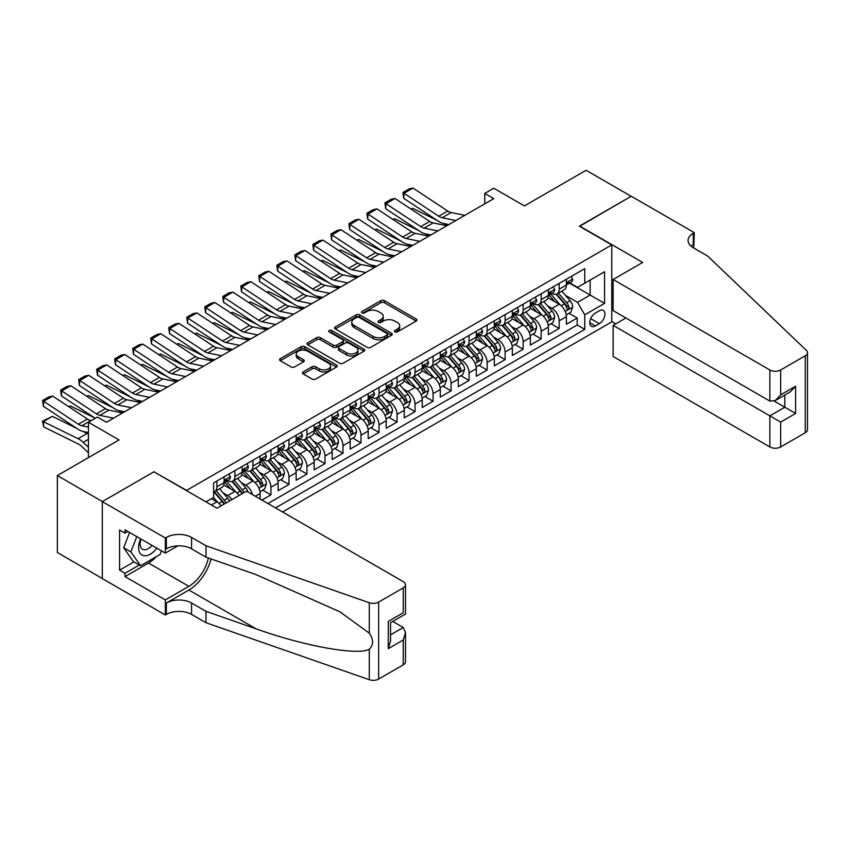 <?xml version="1.0" encoding="UTF-8"?>
<svg xmlns="http://www.w3.org/2000/svg" width="850" height="850" viewBox="0 0 850 850"><rect width="100%" height="100%" fill="white"/><g stroke="black" fill="none" stroke-linecap="round" stroke-linejoin="round"><path stroke-width="1.27" d="M394.921 331.893A1.753 1.009 0 0 0 397.396 331.893L416.192 321.056A2.497 1.445 0 0 0 416.914 320.025A2.497 1.445 0 0 0 416.192 319.005L384.359 300.634A2.497 1.445 0 0 0 380.821 300.634L362.036 311.483A1.753 1.009 0 0 0 361.516 312.194A1.753 1.009 0 0 0 362.036 312.906A1.753 1.009 0 0 0 364.512 312.906L366.934 311.504A8.001 4.622 0 0 1 378.261 311.504L380.906 313.034A8.001 4.622 0 0 1 383.254 316.306A8.001 4.622 0 0 1 380.906 319.568L378.473 320.971A1.753 1.009 0 0 0 377.963 321.693A1.753 1.009 0 0 0 378.473 322.405A1.753 1.009 0 0 0 380.949 322.405L383.382 321.002A8.001 4.622 0 0 1 394.697 321.002L397.354 322.533A8.001 4.622 0 0 1 399.702 325.794A8.001 4.622 0 0 1 397.354 329.067L394.921 330.469A1.753 1.009 0 0 0 394.411 331.181A1.753 1.009 0 0 0 394.921 331.893L394.921 330.469M303.195 371.896A2.497 1.445 0 0 0 302.462 372.916A2.497 1.445 0 0 0 303.195 373.936L312.12 379.089A2.497 1.445 0 0 0 315.658 379.089L336.526 367.041A2.497 1.445 0 0 0 337.259 366.021A2.497 1.445 0 0 0 336.526 365.001L304.693 346.63A2.497 1.445 0 0 0 301.155 346.63L280.288 358.668A2.497 1.445 0 0 0 279.554 359.688A2.497 1.445 0 0 0 280.288 360.719L291.082 366.945A2.497 1.445 0 0 0 294.61 366.945L303.546 361.781A2.497 1.445 0 0 0 304.279 360.761A2.497 1.445 0 0 0 303.546 359.741L298.191 356.66A6.694 3.868 0 0 1 296.236 353.929A6.694 3.868 0 0 1 300.369 350.359A6.694 3.868 0 0 1 307.658 351.199L328.61 363.29A6.694 3.868 0 0 1 330.565 366.021A6.694 3.868 0 0 1 326.442 369.591A6.694 3.868 0 0 1 319.154 368.751L315.658 366.733A2.497 1.445 0 0 0 312.12 366.733L303.195 371.896L303.195 373.936M154.19 471.973L186.617 490.376L611.777 244.917L579.349 226.196L631.146 196.286L586.107 170.287L524.408 205.913L493.776 188.232L484.766 193.428L493.776 198.634L106.452 422.248L97.442 417.053L88.432 422.248L88.432 457.619M154.19 471.654L102.393 501.564L57.354 475.554L119.053 439.939L88.432 422.248M367.115 347.342A2.497 1.445 0 0 0 370.653 347.342L391.521 335.293A2.497 1.445 0 0 0 392.254 334.273A2.497 1.445 0 0 0 391.521 333.253L359.688 314.872A2.497 1.445 0 0 0 356.15 314.872L335.283 326.921A2.497 1.445 0 0 0 334.549 327.941A2.497 1.445 0 0 0 335.283 328.961L367.115 347.342M329.885 332.276A1.753 1.009 0 0 1 331.659 332.52L331.659 330.448L364.023 349.127A2.497 1.445 0 0 1 364.756 350.147A2.497 1.445 0 0 1 364.023 351.167L343.156 363.216A2.497 1.445 0 0 1 339.618 363.216L307.785 344.834L316.721 339.724L316.721 337.641L307.785 342.794A2.497 1.445 0 0 0 307.052 343.814A2.497 1.445 0 0 0 307.785 344.834L307.785 342.794M316.721 339.724A2.497 1.445 0 0 1 320.259 339.724L320.259 337.641A2.497 1.445 0 0 0 316.721 337.641M320.259 337.641L333.168 345.089A2.497 1.445 0 0 0 336.696 345.089L342.624 341.668A2.497 1.445 0 0 0 343.358 340.648A2.497 1.445 0 0 0 342.624 339.628L329.184 331.872A1.753 1.009 0 0 1 328.674 331.16A1.753 1.009 0 0 1 329.757 330.225A1.753 1.009 0 0 1 331.659 330.448M102.308 578.478L57.354 552.532L57.354 475.554M261.917 500.055L270.927 494.849L262.735 490.121M259.197 472.164L263.723 474.778A10.189 5.886 60 0 1 270.927 487.263L278.131 483.098L278.131 490.694L288.947 484.447L280.744 479.719M277.217 461.763L281.733 464.376A10.189 5.886 60 0 1 288.947 476.861L296.151 472.696L296.151 480.293L306.956 474.056L298.764 469.317M295.226 451.361L299.752 453.974A10.189 5.886 60 0 1 306.956 466.459L314.16 462.294L314.16 469.891L324.976 463.654L316.774 458.915M313.246 440.969L317.762 443.572A10.189 5.886 60 0 1 324.976 456.057L332.18 451.892L332.18 459.489L342.986 453.252L334.794 448.513M331.256 430.567L335.782 433.171A10.189 5.886 60 0 1 342.986 445.655L350.189 441.501L350.189 449.087L361.006 442.85L352.803 438.111M349.276 420.166L353.802 422.769A10.189 5.886 60 0 1 361.006 435.253L368.209 431.099L368.209 438.685L379.015 432.448L370.823 427.709M367.285 409.764L371.811 412.377A10.189 5.886 60 0 1 379.015 424.851L386.229 420.697L386.229 428.283L397.035 422.046L388.832 417.318M385.305 399.362L389.831 401.976A10.189 5.886 60 0 1 397.035 414.449L404.239 410.295L404.239 417.881L415.044 411.644L406.853 406.916M403.325 388.96L407.841 391.574A10.189 5.886 60 0 1 415.044 404.047L422.259 399.893L422.259 407.479L433.064 401.243L424.873 396.514M421.334 378.558L425.861 381.172A10.189 5.886 60 0 1 433.064 393.646L440.268 389.491L440.268 397.088L451.084 390.841L442.882 386.112M439.354 368.156L443.87 370.77A10.189 5.886 60 0 1 451.084 383.254L458.288 379.089L458.288 386.686L469.094 380.439L460.902 375.711M457.364 357.754L461.89 360.368A10.189 5.886 60 0 1 469.094 372.853L476.297 368.688L476.297 376.284L487.114 370.037L478.911 365.309M475.384 347.353L479.899 349.966A10.189 5.886 60 0 1 487.114 362.451L494.317 358.286L494.317 365.882L505.123 359.635L496.931 354.907M493.393 336.951L497.919 339.564A10.189 5.886 60 0 1 505.123 352.049L512.327 347.884L512.327 355.481L523.143 349.244L514.941 344.505M511.413 326.549L515.939 329.163A10.189 5.886 60 0 1 523.143 341.647L530.347 337.482L530.347 345.079L541.153 338.842L532.961 334.103M529.423 316.147L533.949 318.761A10.189 5.886 60 0 1 541.153 331.245L548.367 327.08L548.367 334.677L559.173 328.44L559.173 320.843A10.189 5.886 -120 0 0 551.969 308.359L547.442 305.756M550.97 323.701L559.173 328.44M221.096 505.835A10.189 5.886 -120 0 0 216.877 501.819L211.48 498.706M239.116 495.433A10.189 5.886 -120 0 0 234.898 491.417L223.752 484.989M231.912 499.598A10.189 5.886 60 0 0 227.694 495.582L223.167 492.968M260.121 499.014L260.121 493.499A10.189 5.886 -120 0 0 252.907 481.015L241.772 474.587M252.492 494.604A10.189 5.886 60 0 0 245.703 485.18L241.188 482.566M278.131 483.098A10.189 5.886 -120 0 0 270.927 470.624L259.781 464.185M296.151 472.696A10.189 5.886 -120 0 0 288.947 460.222L277.801 453.783M314.16 462.294A10.189 5.886 -120 0 0 306.956 449.82L295.821 443.381M332.18 451.892A10.189 5.886 -120 0 0 324.976 439.418L313.831 432.979M350.189 441.501A10.189 5.886 -120 0 0 342.986 429.016L331.851 422.578M368.209 431.099A10.189 5.886 -120 0 0 361.006 418.614L349.86 412.176M386.229 420.697A10.189 5.886 -120 0 0 379.015 408.212L367.88 401.784M404.239 410.295A10.189 5.886 -120 0 0 397.035 397.811L385.889 391.382M422.259 399.893A10.189 5.886 -120 0 0 415.044 387.409L403.909 380.981M440.268 389.491A10.189 5.886 -120 0 0 433.064 377.007L421.919 370.579M458.288 379.089A10.189 5.886 -120 0 0 451.084 366.605L439.939 360.177M476.297 368.688A10.189 5.886 -120 0 0 469.094 356.203L457.959 349.775M494.317 358.286A10.189 5.886 -120 0 0 487.114 345.801L475.968 339.373M512.327 347.884A10.189 5.886 -120 0 0 505.123 335.41L493.988 328.971M530.347 337.482A10.189 5.886 -120 0 0 523.143 325.008L511.998 318.569M548.367 327.08A10.189 5.886 -120 0 0 541.153 314.606L530.017 308.168M599.346 310.749L595.383 313.044A7.894 4.558 120 0 0 590.219 320.004A7.894 4.558 120 0 0 591.43 326.336A7.894 4.558 120 0 0 595.383 325.943L599.346 323.648A7.894 4.558 120 0 0 604.509 316.689A7.894 4.558 120 0 0 603.298 310.367A7.894 4.558 120 0 0 599.346 310.749M282.551 511.966L611.777 321.884L611.777 244.917M275.517 507.907L584.758 329.375L584.758 314.808L577.543 302.334L565.463 295.354M205.987 501.872L213.637 497.452L213.637 482.896L584.758 268.632L584.758 283.188L604.573 271.745L604.573 303.365L584.758 314.808M227.598 480.547L227.694 480.601A10.189 5.886 60 0 0 232.783 481.111L239.987 476.946A10.189 5.886 -120 0 0 242.101 472.281L242.101 466.459M245.607 470.146L245.703 470.199A10.189 5.886 60 0 0 250.803 470.709L258.007 466.544A10.189 5.886 -120 0 0 260.121 461.879L260.121 456.057M263.627 459.744L263.723 459.797A10.189 5.886 60 0 0 268.812 460.307L276.027 456.142A10.189 5.886 -120 0 0 278.131 451.478L278.131 445.655M281.637 449.342L281.733 449.395A10.189 5.886 60 0 0 286.832 449.905L294.036 445.74A10.189 5.886 -120 0 0 296.151 441.076L296.151 435.253M299.657 438.94L299.752 439.004A10.189 5.886 60 0 0 304.842 439.503L312.056 435.338A10.189 5.886 -120 0 0 314.16 430.674L314.16 424.851M317.677 428.549L317.762 428.602A10.189 5.886 60 0 0 322.862 429.101L330.066 424.947A10.189 5.886 -120 0 0 332.18 420.272L332.18 414.449M335.686 418.147L335.782 418.2A10.189 5.886 60 0 0 340.882 418.699L348.086 414.545A10.189 5.886 -120 0 0 350.189 409.881L350.189 404.047M353.706 407.745L353.802 407.798A10.189 5.886 60 0 0 358.891 408.297L366.095 404.143A10.189 5.886 -120 0 0 368.209 399.479L368.209 393.646M371.716 397.343L371.811 397.396A10.189 5.886 60 0 0 376.911 397.896L384.115 393.741A10.189 5.886 -120 0 0 386.229 389.077L386.229 383.254M389.736 386.941L389.831 386.994A10.189 5.886 60 0 0 394.921 387.494L402.124 383.339A10.189 5.886 -120 0 0 404.239 378.675L404.239 372.853M407.745 376.539L407.841 376.592A10.189 5.886 60 0 0 412.941 377.103L420.144 372.938A10.189 5.886 -120 0 0 422.259 368.273L422.259 362.451M425.765 366.138L425.861 366.191A10.189 5.886 60 0 0 430.95 366.701L438.164 362.536A10.189 5.886 -120 0 0 440.268 357.871L440.268 352.049M443.774 355.736L443.87 355.789A10.189 5.886 60 0 0 448.97 356.299L456.174 352.134A10.189 5.886 -120 0 0 458.288 347.469L458.288 341.647M461.794 345.334L461.89 345.387A10.189 5.886 60 0 0 466.99 345.897L474.194 341.732A10.189 5.886 -120 0 0 476.297 337.067L476.297 331.245M479.814 334.932L479.899 334.985A10.189 5.886 60 0 0 484.999 335.495L492.203 331.33A10.189 5.886 -120 0 0 494.317 326.666L494.317 320.843M497.824 324.53L497.919 324.583A10.189 5.886 60 0 0 503.019 325.093L510.223 320.928A10.189 5.886 -120 0 0 512.327 316.264L512.327 310.441M515.844 314.128L515.939 314.181A10.189 5.886 60 0 0 521.029 314.691L528.233 310.526A10.189 5.886 -120 0 0 530.347 305.862L530.347 300.039M533.853 303.726L533.949 303.79A10.189 5.886 60 0 0 539.049 304.289L546.253 300.135A10.189 5.886 -120 0 0 548.367 295.46L548.367 289.638M267.952 503.54L577.192 325.008L577.192 318.038L566.376 324.275L566.376 316.678A10.189 5.886 -120 0 0 559.173 304.204L548.027 297.766M551.873 293.335L551.969 293.388A10.189 5.886 -120 0 0 557.058 293.888A10.189 5.886 -120 0 0 559.173 289.223L559.173 283.401M557.058 293.888L564.273 289.733A10.189 5.886 -120 0 0 566.376 285.058L566.376 279.236M216.877 481.015L216.877 486.848A10.189 5.886 60 0 1 214.774 491.513A10.189 5.886 60 0 1 213.637 491.916M214.774 491.513L221.977 487.348A10.189 5.886 -120 0 0 224.092 482.683L224.092 476.861M234.898 470.613L234.898 476.446A10.189 5.886 60 0 1 232.783 481.111M252.907 460.222L252.907 466.044A10.189 5.886 60 0 1 250.803 470.709M270.927 449.82L270.927 455.642A10.189 5.886 60 0 1 268.812 460.307M288.947 439.418L288.947 445.241A10.189 5.886 60 0 1 286.832 449.905M306.956 429.016L306.956 434.839A10.189 5.886 60 0 1 304.842 439.503M324.976 418.614L324.976 424.437A10.189 5.886 60 0 1 322.862 429.101M342.986 408.212L342.986 414.035A10.189 5.886 60 0 1 340.882 418.699M361.006 397.811L361.006 403.633A10.189 5.886 60 0 1 358.891 408.297M379.015 387.409L379.015 393.231A10.189 5.886 60 0 1 376.911 397.896M397.035 377.007L397.035 382.829A10.189 5.886 60 0 1 394.921 387.494M415.044 366.605L415.044 372.428A10.189 5.886 60 0 1 412.941 377.103M433.064 356.203L433.064 362.036A10.189 5.886 60 0 1 430.95 366.701M451.084 345.801L451.084 351.634A10.189 5.886 60 0 1 448.97 356.299M469.094 335.399L469.094 341.233A10.189 5.886 60 0 1 466.99 345.897M487.114 325.008L487.114 330.831A10.189 5.886 60 0 1 484.999 335.495M505.123 314.606L505.123 320.429A10.189 5.886 60 0 1 503.019 325.093M523.143 304.204L523.143 310.027A10.189 5.886 60 0 1 521.029 314.691M541.153 293.803L541.153 299.625A10.189 5.886 60 0 1 539.049 304.289M541.153 331.245L541.153 338.842M523.143 341.647L523.143 349.244M505.123 352.049L505.123 359.635M487.114 362.451L487.114 370.037M469.094 372.853L469.094 380.439M451.084 383.254L451.084 390.841M433.064 393.646L433.064 401.243M415.044 404.047L415.044 411.644M397.035 414.449L397.035 422.046M379.015 424.851L379.015 432.448M361.006 435.253L361.006 442.85M342.986 445.655L342.986 453.252M324.976 456.057L324.976 463.654M306.956 466.459L306.956 474.056M288.947 476.861L288.947 484.447M270.927 487.263L270.927 494.849M577.543 302.334L590.155 295.046L590.155 280.075L604.573 271.745M569.521 283.135L604.573 303.365M569.883 282.933L577.543 287.353L584.758 283.188M484.766 193.428L484.766 203.83M568.99 313.299L577.192 318.038M577.192 325.008L584.758 329.375M395.622 332.148L397.354 331.149A8.001 4.622 0 0 0 399.702 327.877L399.702 325.794M383.254 316.306L383.254 318.389A8.001 4.622 0 0 1 380.906 321.651L379.174 322.649M416.149 321.066L384.359 302.717A2.497 1.445 0 0 0 380.821 302.717L362.727 313.151M391.489 335.314L359.688 316.954A2.497 1.445 0 0 0 356.15 316.954L335.314 328.982M387.101 334.985A1.753 1.009 0 0 0 387.611 334.273A1.753 1.009 0 0 0 387.101 333.561L359.157 317.422A1.753 1.009 0 0 0 356.681 317.422L354.121 318.909A8.001 4.622 0 0 0 351.772 322.171A8.001 4.622 0 0 0 354.121 325.444L373.214 336.462A8.001 4.622 0 0 0 384.529 336.462L387.101 334.985L387.101 337.067A1.753 1.009 0 0 0 387.611 336.356L387.611 334.273M351.772 322.171L351.772 324.254A8.001 4.622 0 0 0 354.121 327.516L354.121 325.444M387.101 337.067L384.529 338.544A8.001 4.622 0 0 1 373.214 338.544L354.121 327.516M320.259 339.724L333.168 347.172A2.497 1.445 0 0 0 336.696 347.172L342.624 343.751A2.497 1.445 0 0 0 343.358 342.731L343.358 340.648M331.659 332.52L363.991 351.188M346.556 352.824A6.694 3.868 0 0 0 353.844 353.664A6.694 3.868 0 0 0 357.978 350.094A6.694 3.868 0 0 0 356.022 347.363L348.638 343.103A2.497 1.445 0 0 0 345.1 343.103L339.171 346.524A2.497 1.445 0 0 0 338.449 347.544A2.497 1.445 0 0 0 339.171 348.564L346.556 352.824L346.556 354.907A6.694 3.868 0 0 0 353.844 355.746A6.694 3.868 0 0 0 357.978 352.176L357.978 350.094M338.449 347.544L338.449 349.626A2.497 1.445 0 0 0 339.171 350.646L339.171 348.564M346.556 354.907L339.171 350.646M330.565 366.021L330.565 368.103A6.694 3.868 0 0 1 326.442 371.673A6.694 3.868 0 0 1 319.154 370.834L315.658 368.815A2.497 1.445 0 0 0 312.12 368.815L303.227 373.957M296.236 353.929L296.236 356.001A6.694 3.868 0 0 0 298.191 358.732L298.191 356.66M303.514 361.803L298.191 358.732M336.494 367.062L304.693 348.702A2.497 1.445 0 0 0 301.155 348.702L280.319 360.729M566.227 314.893L570.881 312.216L572.688 307.009A6.747 3.899 -120 0 0 570.053 300.666L561.818 291.136M410.858 208.962L412.696 208.324L437.155 220.405M443.233 223.401L447.344 225.441M560.171 304.863L550.768 293.973M554.816 301.686L549.355 295.364A16.182 9.339 -120 0 0 548.856 294.801M556.144 294.259L564.464 303.896A6.747 3.899 60 0 1 566.876 308.55C567.896 309.899 568.607 309.485 569.032 307.296A6.747 3.899 -120 0 0 566.631 302.642L558.397 293.112M556.633 294.1L565.579 304.459A3.443 1.987 60 0 1 566.451 305.798L569.032 307.296M566.876 308.55L567.364 309.347M412.696 208.324L411.209 209.196M455.844 220.532L442.138 217.717A12.739 7.353 60 0 1 438.717 216.219L404.016 193.29L403.697 198.284L438.398 221.223A19.104 11.029 -120 0 0 443.519 223.465L448.864 224.559M571.147 276.484L572.688 279.129A6.747 3.899 60 0 1 571.285 282.126L567.864 284.102A6.747 3.899 -120 0 0 569.032 282.54L568.894 281.945M464.854 215.326L451.138 212.521A12.739 7.353 60 0 1 447.727 211.023L413.026 188.084L404.016 193.29L402.932 192.461L409.243 188.827L413.026 188.084M566.599 284.41L566.631 284.41A6.747 3.899 -120 0 0 567.864 284.102M568.161 282.041L569.032 282.54C568.618 281.531 567.896 281.945 566.876 283.794A6.747 3.899 60 0 1 566.376 284.75M403.697 198.284L402.932 192.461M140.569 538.794A16.564 9.562 120 0 0 144.458 555.762A16.564 9.562 120 0 0 156.814 548.165M141.132 539.112A11.337 6.545 120 0 0 142.513 549.259A11.337 6.545 120 0 0 144.171 549.769A11.337 6.545 120 0 0 151.991 545.381M161.458 550.843L160.044 554.508L140.59 565.739L133.386 561.574L123.654 547.74L129.593 532.451M140.59 565.739L130.868 551.894L136.797 536.605M123.654 547.74L130.868 551.894M625.919 317.985L613.126 325.369L613.126 356.469L769.866 446.951L769.866 415.852L784.816 407.224L784.816 395.038M613.126 325.369L780.672 422.099L780.672 446.951L805.258 432.756L805.258 355.789A7.639 4.409 0 0 0 807.5 352.665A7.639 4.409 0 0 0 806.395 350.391L707.71 256.094L693.292 247.775A17.839 10.296 180 0 1 688.075 240.497A17.839 10.296 180 0 1 693.292 233.219L694.291 232.645L631.231 196.233L579.615 226.344M579.615 226.036L642.674 262.438L613.126 279.501L769.866 369.984A7.639 4.409 0 0 0 780.672 369.984L805.258 355.789M694.291 232.645L693.749 248.041M611.777 321.576L615.74 323.861M613.126 279.501L613.126 310.601L769.866 401.083L769.866 369.984M807.5 352.665L807.5 429.643A7.639 4.409 180 0 1 805.258 432.756M780.672 446.951A7.639 4.409 180 0 1 769.866 446.951M691.05 246.192A17.839 10.296 180 0 1 693.292 244.598L693.292 233.219M774.18 401.083L795.621 413.461L780.672 422.099M780.672 369.984L780.672 394.846L775.264 400.552L769.866 401.083M780.672 394.846L795.621 386.219L790.213 391.914L775.264 400.552M246.521 491.162L403.251 581.644A7.639 4.409 -0 0 1 405.493 584.768A7.639 4.409 -0 0 1 403.251 587.892L378.654 602.087L378.654 679.054A7.639 4.409 180 0 1 369.304 679.713L205.987 622.731L191.569 614.412A17.839 10.296 -0 0 0 166.345 614.412L165.357 614.986L102.308 578.584L102.308 501.617L153.914 471.814L216.973 508.215L246.521 491.162M205.987 622.731L205.987 611.341L256.062 628.819C303.928 646.064 357.393 655.732 369.304 649.273C373.639 644.831 373.639 639.466 369.304 633.176L339.915 611.819L256.062 574.621L205.987 557.154L191.569 548.834A17.839 10.296 -0 0 0 166.345 548.834L166.345 537.444L165.357 538.018L102.308 501.617M205.987 557.154L205.987 545.764L191.569 537.444A17.839 10.296 -0 0 0 166.345 537.444M256.062 628.819L188.87 590.028L166.345 603.022A17.839 10.296 -0 0 1 191.569 603.022L205.987 611.341M403.251 664.859L403.251 639.997L405.493 632.464L405.493 661.736A7.639 4.409 180 0 1 403.251 664.859L378.654 679.054M369.304 633.176L369.304 602.746L205.987 545.764M156.453 556.569A28.666 16.543 -60 0 1 148.516 563.029L125.003 576.608L125.003 573.272L139.326 565.006M127.882 531.462L125.003 533.131L119.595 530.007L119.595 570.159L125.003 573.272M125.003 533.131L125.003 529.805L165.357 553.095L165.357 538.018M165.357 614.986L165.357 599.909L188.87 586.33A28.666 16.543 120 0 0 208.377 557.993M125.003 576.608L165.357 599.909M392.7 621.424L403.251 627.523L405.493 632.464M188.87 590.028A33.182 19.157 120 0 0 211.055 558.928M177.937 545.838L165.357 553.095M369.304 602.746A7.639 4.409 -0 0 0 378.654 602.087M119.595 570.159L133.928 561.882M403.251 639.997L388.301 648.635L390.533 641.102L390.533 622.678L405.493 614.04L405.493 584.768M388.301 648.635L388.301 621.382C391.212 623.061 391.212 623.061 388.301 621.382L403.251 612.744C406.162 614.433 406.162 614.433 403.251 612.744L403.251 587.892M548.207 325.295L552.872 322.607L554.668 317.411A6.747 3.899 -120 0 0 552.043 311.068L543.809 301.538M392.838 219.364L394.687 218.726L419.146 230.807M425.212 233.803L429.335 235.833M542.162 315.265L532.748 304.374M536.807 312.088L531.346 305.766A16.182 9.339 -120 0 0 530.846 305.203M538.124 304.661L546.454 314.298A6.747 3.899 60 0 1 548.856 318.952C549.876 320.301 550.598 319.887 551.023 317.698A6.747 3.899 -120 0 0 548.611 313.044L540.388 303.514M538.613 304.502L547.559 314.861A3.443 1.987 60 0 1 548.431 316.2L551.023 317.698M548.856 318.952L549.355 319.749M394.687 218.726L393.189 219.597M530.198 335.697L534.852 333.009L536.648 327.813A6.747 3.899 -120 0 0 534.023 321.47L525.789 311.939M374.829 229.766L376.667 229.128L401.126 241.209M407.203 244.205L411.315 246.234M524.142 325.667L514.739 314.766M518.787 322.49L513.326 316.168A16.182 9.339 -120 0 0 512.826 315.605M520.115 315.053L528.434 324.7A6.747 3.899 60 0 1 530.846 329.343C531.856 330.703 532.578 330.289 533.003 328.1A6.747 3.899 -120 0 0 530.602 323.446L522.367 313.916M520.604 314.904L529.55 325.252A3.443 1.987 60 0 1 530.411 326.602L533.003 328.1M530.846 329.343L531.335 330.151M376.667 229.128L375.169 229.989M512.178 346.099L516.832 343.411L518.638 338.215A6.747 3.899 -120 0 0 516.003 331.872L507.779 322.341M356.809 240.167L358.658 239.53L383.116 251.611M389.183 254.607L393.306 256.636M506.122 336.069L496.719 325.168M500.777 332.892L495.316 326.57A16.182 9.339 -120 0 0 494.817 326.007M502.095 325.454L510.425 335.102A6.747 3.899 60 0 1 512.826 339.745C513.846 341.105 514.569 340.691 514.994 338.502A6.747 3.899 -120 0 0 512.582 333.848L504.358 324.317M502.584 325.306L511.53 335.654A3.443 1.987 60 0 1 512.401 337.004L514.994 338.502M512.826 339.745L513.326 340.553M358.658 239.53L357.159 240.391M494.169 356.501L498.822 353.812L500.618 348.617A6.747 3.899 -120 0 0 497.994 342.274L489.759 332.743M338.799 250.569L340.638 249.932L365.096 262.012M371.174 265.009L375.286 267.038M488.112 346.46L478.709 335.569M482.757 343.294L477.296 336.972A16.182 9.339 -120 0 0 476.797 336.409M484.086 335.856L492.405 345.504A6.747 3.899 60 0 1 494.817 350.147C495.826 351.507 496.549 351.092 496.974 348.904A6.747 3.899 -120 0 0 494.572 344.25L486.338 334.719M484.574 335.697L493.521 346.056A3.443 1.987 60 0 1 494.381 347.406L496.974 348.904M494.817 350.147L495.306 350.954M340.638 249.932L339.139 250.792M437.824 230.934L424.118 228.119A12.739 7.353 60 0 1 420.707 226.621L386.006 203.692L385.677 208.686L420.378 231.625A19.104 11.029 -120 0 0 425.499 233.867L430.844 234.961M553.138 286.886L554.668 289.531A6.747 3.899 60 0 1 553.265 292.527L549.844 294.504A6.747 3.899 -120 0 0 551.023 292.942L550.885 292.347M446.834 225.728L433.128 222.923A12.739 7.353 60 0 1 429.717 221.425L395.006 198.486L386.006 203.692L384.922 202.863L391.223 199.229L395.006 198.486M548.59 294.812L548.611 294.812A6.747 3.899 -120 0 0 549.844 294.504M550.152 292.442L551.023 292.942C550.598 291.922 549.876 292.347 548.856 294.196A6.747 3.899 60 0 1 548.367 295.152M385.677 208.686L384.922 202.863M419.815 241.336L406.098 238.521A12.739 7.353 60 0 1 402.688 237.023L367.986 214.094L367.668 219.087L402.369 242.027A19.104 11.029 -120 0 0 407.49 244.269L412.834 245.363M535.117 297.288L536.648 299.933A6.747 3.899 60 0 1 535.256 302.919L531.834 304.895A6.747 3.899 -120 0 0 533.003 303.344L532.865 302.749M428.825 236.13L415.108 233.325A12.739 7.353 60 0 1 411.697 231.827L376.996 208.887L367.986 214.094L366.902 213.265L373.214 209.631L376.996 208.887M530.57 305.214L530.602 305.214A6.747 3.899 -120 0 0 531.834 304.895M532.132 302.844L533.003 303.344C532.578 302.324 531.866 302.749 530.846 304.598A6.747 3.899 60 0 1 530.347 305.554M367.668 219.087L366.902 213.265M401.795 251.738L388.089 248.923A12.739 7.353 60 0 1 384.678 247.424L349.977 224.496L349.647 229.489L384.349 252.429A19.104 11.029 -120 0 0 389.47 254.671L394.814 255.765M517.108 307.689L518.638 310.335A6.747 3.899 60 0 1 517.236 313.321L513.814 315.297A6.747 3.899 -120 0 0 514.994 313.746L514.845 313.151M410.805 246.532L397.099 243.716A12.739 7.353 60 0 1 393.678 242.229L358.976 219.289L349.977 224.496L348.893 223.667L355.194 220.033L358.976 219.289M512.561 315.616L512.582 315.616A6.747 3.899 -120 0 0 513.814 315.297M514.122 313.246L514.994 313.746C514.569 312.726 513.846 313.14 512.826 314.989A6.747 3.899 60 0 1 512.327 315.956M349.647 229.489L348.893 223.667M383.786 262.14L370.069 259.324A12.739 7.353 60 0 1 366.658 257.826L331.957 234.898L331.627 239.891L366.339 262.831A19.104 11.029 -120 0 0 371.45 265.072L376.794 266.167M499.088 318.091L500.618 320.737A6.747 3.899 60 0 1 499.226 323.723L495.805 325.699A6.747 3.899 -120 0 0 496.974 324.147L496.836 323.553M392.785 256.934L379.079 254.118A12.739 7.353 60 0 1 375.668 252.631L340.967 229.691L331.957 234.898L330.873 234.069L337.184 230.424L340.967 229.691M494.541 326.017L494.572 326.017A6.747 3.899 -120 0 0 495.805 325.699M496.103 323.648L496.974 324.147C496.549 323.127 495.826 323.542 494.817 325.391A6.747 3.899 60 0 1 494.317 326.358M331.627 239.891L330.873 234.069M476.149 366.902L480.803 364.214L482.609 359.019A6.747 3.899 -120 0 0 479.974 352.676L471.75 343.145M320.779 260.971L322.628 260.334L347.087 272.414M353.154 275.411L357.266 277.44M470.092 356.862L460.689 345.971M464.748 353.696L459.287 347.374A16.182 9.339 -120 0 0 458.777 346.811M466.066 346.258L474.396 355.895A6.747 3.899 60 0 1 476.797 360.549C477.817 361.909 478.539 361.494 478.964 359.306A6.747 3.899 -120 0 0 476.553 354.652L468.318 345.121M466.554 346.099L475.501 356.458A3.443 1.987 60 0 1 476.372 357.808L478.964 359.306M476.797 360.549L477.286 361.356M322.628 260.334L321.13 261.194M365.766 272.531L352.059 269.726A12.739 7.353 60 0 1 348.649 268.228L313.937 245.299L313.618 250.293L348.319 273.222A19.104 11.029 -120 0 0 353.441 275.474L358.785 276.569M481.079 328.483L482.609 331.139A6.747 3.899 60 0 1 481.206 334.124L477.785 336.101A6.747 3.899 -120 0 0 478.964 334.549L478.816 333.944M374.776 267.336L361.069 264.52A12.739 7.353 60 0 1 357.648 263.022L322.947 240.093L313.937 245.299L312.864 244.471L319.164 240.826L322.947 240.093M476.531 336.419L476.553 336.419A6.747 3.899 -120 0 0 477.785 336.101M478.093 334.039L478.964 334.549C478.539 333.529 477.817 333.944 476.797 335.793A6.747 3.899 60 0 1 476.297 336.759M313.618 250.293L312.864 244.471M458.139 377.304L462.793 374.616L464.589 369.421A6.747 3.899 -120 0 0 461.964 363.078L453.73 353.547M302.77 271.373L304.608 270.736L329.067 282.816M335.144 285.812L339.256 287.842M452.083 367.264L442.669 356.373M446.728 364.098L441.267 357.776A16.182 9.339 -120 0 0 440.767 357.212M448.056 356.66L456.376 366.297A6.747 3.899 60 0 1 458.788 370.951C459.797 372.311 460.519 371.896 460.944 369.707A6.747 3.899 -120 0 0 458.543 365.054L450.309 355.523M448.545 356.501L457.491 366.86A3.443 1.987 60 0 1 458.352 368.209L460.944 369.707M458.788 370.951L459.276 371.748M304.608 270.736L303.11 271.596M347.756 282.933L334.039 280.128A12.739 7.353 60 0 1 330.629 278.63L295.928 255.691L295.598 260.695L330.299 283.624A19.104 11.029 -120 0 0 335.421 285.876L340.765 286.971M463.059 338.884L464.589 341.541A6.747 3.899 60 0 1 463.197 344.526L459.765 346.502A6.747 3.899 -120 0 0 460.944 344.951L460.806 344.346M356.756 277.737L343.049 274.922A12.739 7.353 60 0 1 339.639 273.424L304.938 250.495L295.928 255.691L294.844 254.873L301.155 251.228L304.938 250.495M458.511 346.821L458.543 346.821A6.747 3.899 -120 0 0 459.765 346.502M460.073 344.441L460.944 344.951C460.519 343.931 459.797 344.346 458.788 346.194A6.747 3.899 60 0 1 458.288 347.161M295.598 260.695L294.844 254.873M440.119 387.706L444.773 385.018L446.579 379.812A6.747 3.899 -120 0 0 443.944 373.479L435.71 363.949M284.75 281.775L286.599 281.138L311.058 293.207M317.124 296.214L321.236 298.244M434.063 377.666L424.66 366.775M428.708 374.499L423.257 368.178A16.182 9.339 -120 0 0 422.748 367.614M430.036 367.062L438.366 376.699A6.747 3.899 60 0 1 440.767 381.353C441.788 382.712 442.499 382.298 442.935 380.109A6.747 3.899 -120 0 0 440.523 375.456L432.289 365.925M430.525 366.902L439.471 377.262A3.443 1.987 60 0 1 440.342 378.611L442.935 380.109M440.767 381.353L441.256 382.149M286.599 281.138L285.101 281.998M329.736 293.335L316.03 290.53A12.739 7.353 60 0 1 312.609 289.032L277.908 266.092L277.589 271.097L312.29 294.026A19.104 11.029 -120 0 0 317.411 296.278L322.756 297.373M445.049 349.286L446.579 351.942A6.747 3.899 60 0 1 445.177 354.928L441.756 356.904A6.747 3.899 -120 0 0 442.935 355.353L442.786 354.748M338.746 288.139L325.029 285.324A12.739 7.353 60 0 1 321.619 283.826L286.918 260.897L277.908 266.092L276.834 265.274L283.135 261.63L286.918 260.897M440.491 357.223L440.523 357.223A6.747 3.899 -120 0 0 441.756 356.904M442.064 354.843L442.935 355.353C442.51 354.333 441.788 354.748 440.767 356.596A6.747 3.899 60 0 1 440.268 357.563M277.589 271.097L276.834 265.274M422.099 398.108L426.764 395.42L428.559 390.214A6.747 3.899 -120 0 0 425.935 383.881L417.701 374.351M266.741 292.166L268.579 291.539L293.038 303.609M299.115 306.616L303.227 308.646M416.054 388.067L406.64 377.177M410.699 384.901L405.237 378.579A16.182 9.339 -120 0 0 404.738 378.016M412.016 377.464L420.346 387.101A6.747 3.899 60 0 1 422.758 391.754C423.767 393.114 424.49 392.7 424.915 390.501A6.747 3.899 -120 0 0 422.503 385.858L414.279 376.327M412.505 377.304L421.451 387.664A3.443 1.987 60 0 1 422.322 389.013L424.915 390.501M422.758 391.754L423.247 392.551M268.579 291.539L267.081 292.4M311.716 303.737L298.01 300.932A12.739 7.353 60 0 1 294.599 299.434L259.898 276.494L259.569 281.499L294.27 304.428A19.104 11.029 -120 0 0 299.391 306.669L304.736 307.774M427.029 359.688L428.559 362.344A6.747 3.899 60 0 1 427.168 365.33L423.736 367.306A6.747 3.899 -120 0 0 424.915 365.755L424.777 365.149M320.726 298.541L307.02 295.726A12.739 7.353 60 0 1 303.609 294.228L268.908 271.299L259.898 276.494L258.814 275.676L265.115 272.032L268.908 271.299M422.482 367.625L422.503 367.625A6.747 3.899 -120 0 0 423.736 367.306M424.044 365.245L424.915 365.755C424.49 364.735 423.767 365.149 422.758 366.998A6.747 3.899 60 0 1 422.259 367.965M259.569 281.499L258.814 275.676M404.09 408.51L408.744 405.822L410.55 400.616A6.747 3.899 -120 0 0 407.915 394.283L399.681 384.752M248.721 302.568L250.559 301.941L275.017 314.011M281.095 317.018L285.207 319.047M398.034 398.469L388.631 387.579M392.679 395.303L387.217 388.981A16.182 9.339 -120 0 0 386.718 388.418M394.007 387.866L402.326 397.502A6.747 3.899 60 0 1 404.738 402.156C405.748 403.516 406.47 403.102 406.895 400.902A6.747 3.899 -120 0 0 404.494 396.259L396.259 386.729M394.496 387.706L403.442 398.066A3.443 1.987 60 0 1 404.303 399.415L406.895 400.902M404.738 402.156L405.227 402.953M250.559 301.941L249.071 302.802M293.707 314.139L280.001 311.323A12.739 7.353 60 0 1 276.579 309.836L241.878 286.896L241.559 291.901L276.261 314.829A19.104 11.029 -120 0 0 281.382 317.071L286.726 318.176M409.009 370.09L410.55 372.746A6.747 3.899 60 0 1 409.147 375.732L405.726 377.708A6.747 3.899 -120 0 0 406.895 376.157L406.757 375.551M302.717 308.943L289 306.127A12.739 7.353 60 0 1 285.589 304.629L250.888 281.701L241.878 286.896L240.794 286.078L247.106 282.434L250.888 281.701M404.462 378.027L404.494 378.027A6.747 3.899 -120 0 0 405.726 377.708M406.024 375.647L406.895 376.157C406.47 375.137 405.758 375.551 404.738 377.4A6.747 3.899 60 0 1 404.239 378.356M241.559 291.901L240.794 286.078M386.07 418.912L390.724 416.224L392.53 411.017A6.747 3.899 -120 0 0 389.906 404.685L381.671 395.154M230.701 312.97L232.549 312.332L257.008 324.413M263.075 327.409L267.197 329.449M380.024 408.871L370.611 397.981M374.669 405.694L369.208 399.373A16.182 9.339 -120 0 0 368.709 398.809M375.987 398.267L384.317 407.904A6.747 3.899 60 0 1 386.718 412.558C387.738 413.918 388.461 413.493 388.886 411.304A6.747 3.899 -120 0 0 386.474 406.661L378.25 397.131M376.476 398.108L385.422 408.467A3.443 1.987 60 0 1 386.293 409.806L388.886 411.304M386.718 412.558L387.217 413.355M232.549 312.332L231.051 313.204M275.687 324.541L261.981 321.725A12.739 7.353 60 0 1 258.57 320.237L223.869 297.298L223.539 302.303L258.241 325.231A19.104 11.029 -120 0 0 263.362 327.473L268.706 328.578M391 380.492L392.53 383.148A6.747 3.899 60 0 1 391.127 386.134L387.706 388.11A6.747 3.899 -120 0 0 388.886 386.548L388.748 385.953M284.697 319.345L270.991 316.529A12.739 7.353 60 0 1 267.58 315.031L232.868 292.103L223.869 297.298L222.785 296.48L229.086 292.836L232.868 292.103M386.453 388.429L386.474 388.429A6.747 3.899 -120 0 0 387.706 388.11M388.014 386.049L388.886 386.548C388.461 385.539 387.738 385.953 386.718 387.802A6.747 3.899 60 0 1 386.229 388.758M223.539 302.303L222.785 296.48M368.061 429.314L372.714 426.626L374.51 421.419A6.747 3.899 -120 0 0 371.886 415.087L363.651 405.556M212.691 323.372L214.529 322.734L238.988 334.815M245.066 337.811L249.178 339.851M362.004 419.273L352.601 408.382M356.649 416.096L351.188 409.774A16.182 9.339 -120 0 0 350.689 409.211M357.978 408.669L366.297 418.306A6.747 3.899 60 0 1 368.709 422.96C369.718 424.32 370.441 423.895 370.866 421.706A6.747 3.899 -120 0 0 368.464 417.063L360.23 407.533M358.466 408.51L367.413 418.869A3.443 1.987 60 0 1 368.273 420.208L370.866 421.706M368.709 422.96L369.197 423.757M214.529 322.734L213.031 323.606M257.678 334.942L243.961 332.127A12.739 7.353 60 0 1 240.55 330.629L205.849 307.7L205.53 312.704L240.231 335.633A19.104 11.029 -120 0 0 245.342 337.875L250.697 338.969M372.98 390.894L374.51 393.55A6.747 3.899 60 0 1 373.118 396.536L369.697 398.512A6.747 3.899 -120 0 0 370.866 396.95L370.728 396.355M266.688 329.747L252.971 326.931A12.739 7.353 60 0 1 249.56 325.433L214.859 302.504L205.849 307.7L204.765 306.882L211.076 303.237L214.859 302.504M368.433 398.831L368.464 398.831A6.747 3.899 -120 0 0 369.697 398.512M369.994 396.451L370.866 396.95C370.441 395.941 369.729 396.355 368.709 398.204A6.747 3.899 60 0 1 368.209 399.16M205.53 312.704L204.765 306.882M350.041 439.716L354.694 437.027L356.501 431.821A6.747 3.899 -120 0 0 353.866 425.478L345.642 415.958M194.671 333.774L196.52 333.136L220.979 345.217M227.046 348.213L231.168 350.253M343.984 429.675L334.581 418.784M338.64 426.498L333.179 420.176A16.182 9.339 -120 0 0 332.679 419.613M339.957 419.071L348.288 428.708A6.747 3.899 60 0 1 350.689 433.362C351.709 434.711 352.431 434.297 352.856 432.108A6.747 3.899 -120 0 0 350.444 427.454L342.221 417.934M340.446 418.912L349.392 429.271A3.443 1.987 60 0 1 350.264 430.61L352.856 432.108M350.689 433.362L351.188 434.159M196.52 333.136L195.022 334.007M239.657 345.344L225.951 342.529A12.739 7.353 60 0 1 222.541 341.031L187.839 318.102L187.51 323.106L222.211 346.035A19.104 11.029 -120 0 0 227.333 348.277L232.677 349.371M354.971 401.296L356.501 403.952A6.747 3.899 60 0 1 355.098 406.938L351.677 408.914A6.747 3.899 -120 0 0 352.856 407.352L352.707 406.757M248.667 340.138L234.961 337.333A12.739 7.353 60 0 1 231.54 335.835L196.839 312.906L187.839 318.102L186.756 317.273L193.056 313.639L196.839 312.906M350.423 409.222L350.444 409.222A6.747 3.899 -120 0 0 351.677 408.914M351.985 406.853L352.856 407.352C352.431 406.342 351.709 406.757 350.689 408.606A6.747 3.899 60 0 1 350.189 409.562M187.51 323.106L186.756 317.273M332.031 450.107L336.685 447.429L338.481 442.223A6.747 3.899 -120 0 0 335.856 435.88L327.622 426.349M176.662 344.176L178.5 343.538L202.959 355.619M209.036 358.615L213.148 360.644M325.975 440.077L316.561 429.186M320.62 436.9L315.159 430.578A16.182 9.339 -120 0 0 314.659 430.015M321.948 429.473L330.267 439.11A6.747 3.899 60 0 1 332.679 443.764C333.689 445.113 334.411 444.699 334.836 442.51A6.747 3.899 -120 0 0 332.435 437.856L324.201 428.326M322.437 429.314L331.383 439.673A3.443 1.987 60 0 1 332.244 441.012L334.836 442.51M332.679 443.764L333.168 444.561M178.5 343.538L177.002 344.409M221.648 355.746L207.931 352.931A12.739 7.353 60 0 1 204.521 351.433L169.819 328.504L169.49 333.498L204.191 356.437A19.104 11.029 -120 0 0 209.312 358.679L214.657 359.773M336.951 411.697L338.481 414.343A6.747 3.899 60 0 1 337.089 417.339L333.668 419.316A6.747 3.899 -120 0 0 334.836 417.754L334.698 417.159M230.648 350.54L216.941 347.735A12.739 7.353 60 0 1 213.531 346.237L178.829 323.297L169.819 328.504L168.736 327.675L175.047 324.041L178.829 323.297M332.403 419.624L332.435 419.624A6.747 3.899 -120 0 0 333.668 419.316M333.965 417.254L334.836 417.754C334.411 416.744 333.689 417.159 332.679 419.007A6.747 3.899 60 0 1 332.18 419.964M169.49 333.498L168.736 327.675M314.011 460.509L318.665 457.821L320.471 452.625A6.747 3.899 -120 0 0 317.836 446.282L309.612 436.751M158.642 354.578L160.491 353.94L184.949 366.021M191.016 369.017L195.128 371.046M307.955 450.479L298.552 439.588M302.6 447.302L297.149 440.98A16.182 9.339 -120 0 0 296.639 440.417M303.928 439.875L312.258 449.512A6.747 3.899 60 0 1 314.659 454.155C315.679 455.515 316.402 455.101 316.827 452.912A6.747 3.899 -120 0 0 314.415 448.258L306.181 438.728M304.417 439.716L313.363 450.075A3.443 1.987 60 0 1 314.234 451.414L316.827 452.912M314.659 454.155L315.148 454.962M160.491 353.94L158.992 354.811M203.628 366.148L189.922 363.332A12.739 7.353 60 0 1 186.501 361.834L151.799 338.906L151.481 343.899L186.182 366.839A19.104 11.029 -120 0 0 191.303 369.081L196.648 370.175M318.941 422.099L320.471 424.745A6.747 3.899 60 0 1 319.069 427.741L315.647 429.717A6.747 3.899 -120 0 0 316.827 428.156L316.678 427.561M212.638 360.942L198.932 358.137A12.739 7.353 60 0 1 195.511 356.639L160.809 333.699L151.799 338.906L150.726 338.077L157.027 334.443L160.809 333.699M314.394 430.026L314.415 430.026A6.747 3.899 -120 0 0 315.647 429.717M315.956 427.656L316.827 428.156C316.402 427.136 315.679 427.561 314.659 429.409A6.747 3.899 60 0 1 314.16 430.366M151.481 343.899L150.726 338.077M296.002 470.911L300.656 468.223L302.451 463.027A6.747 3.899 -120 0 0 299.827 456.684L291.592 447.153M140.633 364.979L142.471 364.342L166.929 376.422M173.007 379.419L177.119 381.448M289.946 460.881L280.532 449.979M284.591 457.704L279.129 451.382A16.182 9.339 -120 0 0 278.63 450.819M285.908 450.266L294.238 459.914A6.747 3.899 60 0 1 296.65 464.557C297.659 465.917 298.382 465.502 298.807 463.314A6.747 3.899 -120 0 0 296.406 458.66L288.171 449.129M286.408 450.118L295.354 460.466A3.443 1.987 60 0 1 296.214 461.816L298.807 463.314M296.65 464.557L297.139 465.364M142.471 364.342L140.972 365.203M185.619 376.55L171.902 373.734A12.739 7.353 60 0 1 168.491 372.236L133.79 349.308L133.461 354.301L168.162 377.241A19.104 11.029 -120 0 0 173.283 379.483L178.627 380.577M300.921 432.501L302.451 435.147A6.747 3.899 60 0 1 301.059 438.132L297.627 440.109A6.747 3.899 -120 0 0 298.807 438.558L298.669 437.962M194.618 371.344L180.912 368.539A12.739 7.353 60 0 1 177.501 367.041L142.8 344.101L133.79 349.308L132.706 348.479L139.007 344.845L142.8 344.101M296.374 440.428L296.406 440.428A6.747 3.899 -120 0 0 297.627 440.109M297.936 438.058L298.807 438.558C298.382 437.538 297.659 437.962 296.65 439.811A6.747 3.899 60 0 1 296.151 440.767M133.461 354.301L132.706 348.479M277.982 481.312L282.636 478.624L284.442 473.429A6.747 3.899 -120 0 0 281.807 467.086L273.572 457.555M122.613 375.381L124.461 374.744L148.92 386.824M154.987 389.821L159.099 391.85M271.926 471.272L262.523 460.381M266.571 468.106L261.109 461.784A16.182 9.339 -120 0 0 260.61 461.221M267.899 460.668L276.229 470.316A6.747 3.899 60 0 1 278.63 474.959C279.65 476.319 280.362 475.904 280.797 473.716A6.747 3.899 -120 0 0 278.386 469.062L270.151 459.531M268.387 460.519L277.334 470.868A3.443 1.987 60 0 1 278.205 472.217L280.797 473.716M278.63 474.959L279.119 475.766M124.461 374.744L122.963 375.604M167.599 386.952L153.893 384.136A12.739 7.353 60 0 1 150.471 382.638L115.77 359.709L115.451 364.703L150.153 387.642A19.104 11.029 -120 0 0 155.274 389.884L160.618 390.979M282.912 442.903L284.442 445.549A6.747 3.899 60 0 1 283.039 448.534L279.618 450.511A6.747 3.899 -120 0 0 280.797 448.959L280.649 448.364M176.609 381.746L162.892 378.93A12.739 7.353 60 0 1 159.481 377.442L124.78 354.503L115.77 359.709L114.686 358.881L120.998 355.247L124.78 354.503M278.354 450.829L278.386 450.829A6.747 3.899 -120 0 0 279.618 450.511M279.926 448.46L280.797 448.959C280.373 447.939 279.65 448.354 278.63 450.203A6.747 3.899 60 0 1 278.131 451.169M115.451 364.703L114.686 358.881M259.962 491.714L264.626 489.026L266.422 483.831A6.747 3.899 -120 0 0 263.798 477.487L255.563 467.957M104.603 385.783L106.441 385.146L130.9 397.226M136.967 400.223L141.089 402.252M253.916 481.674L244.502 470.783M248.561 478.507L243.1 472.186A16.182 9.339 -120 0 0 242.601 471.623M249.879 471.07L258.209 480.717A6.747 3.899 60 0 1 260.621 485.361C261.63 486.721 262.352 486.306 262.777 484.118A6.747 3.899 -120 0 0 260.366 479.464L252.142 469.933M250.367 470.911L259.314 481.27A3.443 1.987 60 0 1 260.185 482.619L262.777 484.118M260.621 485.361L261.109 486.168M106.441 385.146L104.943 386.006M149.579 397.354L135.873 394.538A12.739 7.353 60 0 1 132.462 393.04L97.761 370.111L97.431 375.105L132.132 398.044A19.104 11.029 -120 0 0 137.254 400.286L142.598 401.381M264.892 453.305L266.422 455.951A6.747 3.899 60 0 1 265.03 458.936L261.598 460.913A6.747 3.899 -120 0 0 262.777 459.361L262.639 458.766M158.589 392.147L144.883 389.332A12.739 7.353 60 0 1 141.472 387.844L106.771 364.905L97.761 370.111L96.677 369.283L102.978 365.638L106.771 364.905M260.344 461.231L260.366 461.231A6.747 3.899 -120 0 0 261.598 460.913M261.906 458.862L262.777 459.361C262.352 458.341 261.63 458.756 260.621 460.604A6.747 3.899 60 0 1 260.121 461.571M97.431 375.105L96.677 369.283M248.051 492.044A6.747 3.899 -120 0 0 245.778 487.889L237.543 478.359M86.583 396.185L88.421 395.547L112.88 407.628M118.957 410.624L123.069 412.654M235.896 492.076L226.493 481.185M230.541 488.909L225.08 482.587A16.182 9.339 -120 0 0 224.581 482.024M244.088 492.564A6.747 3.899 -120 0 0 242.356 489.866L234.122 480.335M232.358 481.312L241.304 491.672A3.443 1.987 60 0 1 242.165 493.021L242.728 493.34M231.869 481.472L240.189 491.109A6.747 3.899 60 0 1 241.921 493.808M88.421 395.547L86.923 396.408M131.569 407.745L117.863 404.94A12.739 7.353 60 0 1 114.442 403.442L79.741 380.513L79.422 385.507L114.123 408.436A19.104 11.029 -120 0 0 119.244 410.688L124.589 411.783M246.872 463.696L248.402 466.353A6.747 3.899 60 0 1 247.01 469.338L243.589 471.314A6.747 3.899 -120 0 0 244.758 469.763L244.619 469.158M140.579 402.549L126.863 399.734A12.739 7.353 60 0 1 123.452 398.236L88.751 375.307L79.741 380.513L78.657 379.684L84.968 376.04L88.751 375.307M242.324 471.633L242.356 471.633A6.747 3.899 -120 0 0 243.589 471.314M243.886 469.253L244.758 469.763C244.333 468.743 243.621 469.158 242.601 471.006A6.747 3.899 60 0 1 242.101 471.973M79.422 385.507L78.657 379.684M229.489 500.99A6.747 3.899 -120 0 0 227.758 498.291L219.534 488.761M68.563 406.587L70.412 405.949L94.871 418.03M217.887 502.478L213.573 497.494M212.532 499.311L211.831 498.493M226.068 502.966A6.747 3.899 -120 0 0 224.336 500.267L216.113 490.737M214.338 491.714L223.284 502.074A3.443 1.987 60 0 1 224.156 503.423L224.719 503.742M213.849 491.874L222.179 501.511A6.747 3.899 60 0 1 223.911 504.209M70.412 405.949L68.914 406.81M113.549 418.147L99.843 415.342A12.739 7.353 60 0 1 96.433 413.844L61.731 390.904L61.402 395.909L95.285 418.296M228.863 474.098L230.393 476.754A6.747 3.899 60 0 1 228.99 479.74L225.569 481.716A6.747 3.899 -120 0 0 226.748 480.165L226.599 479.559M122.559 412.951L108.853 410.136A12.739 7.353 60 0 1 105.432 408.638L70.731 385.709L61.731 390.904L60.648 390.086L66.948 386.442L70.731 385.709M224.315 482.035L224.336 482.035A6.747 3.899 -120 0 0 225.569 481.716M225.877 479.655L226.748 480.165C226.323 479.145 225.601 479.559 224.581 481.408A6.747 3.899 60 0 1 224.092 482.375M61.402 395.909L60.648 390.086M52.392 416.351L43.393 421.547L43.711 426.923L42.5 421.228L52.392 416.351L76.851 428.421M82.928 431.428L87.093 433.489A19.104 11.029 60 0 1 88.432 434.223M42.5 421.228L78.094 438.685A19.104 11.029 60 0 1 83.204 442.351L88.432 447.312M88.432 452.774L81.823 446.505A12.739 7.353 -120 0 0 78.412 444.061L43.711 426.923M88.432 427.093L81.823 425.744A12.739 7.353 60 0 1 78.412 424.246L43.711 401.306L43.393 406.311L78.094 429.239A19.104 11.029 -120 0 0 83.204 431.492L88.432 432.554M91.248 420.623L90.833 420.538A12.739 7.353 60 0 1 87.422 419.039L52.721 396.111L43.711 401.306L42.627 400.488L48.939 396.844L52.721 396.111M43.393 406.311L42.627 400.488M211.384 504.996L216.877 501.819M227.694 495.582L234.898 491.417M245.703 485.18L252.907 481.015M263.723 474.778L270.927 470.624M281.733 464.376L288.947 460.222M299.752 453.974L306.956 449.82M317.762 443.572L324.976 439.418M335.782 433.171L342.986 429.016M353.802 422.769L361.006 418.614M371.811 412.377L379.015 408.212M389.831 401.976L397.035 397.811M407.841 391.574L415.044 387.409M425.861 381.172L433.064 377.007M443.87 370.77L451.084 366.605M461.89 360.368L469.094 356.203M479.899 349.966L487.114 345.801M497.919 339.564L505.123 335.41M515.939 329.163L523.143 325.008M533.949 318.761L541.153 314.606M551.969 308.359L559.173 304.204M559.173 289.223L566.376 285.058M216.877 486.848L224.092 482.683M234.898 476.446L242.101 472.281M252.907 466.044L260.121 461.879M270.927 455.642L278.131 451.478M288.947 445.241L296.151 441.076M306.956 434.839L314.16 430.674M324.976 424.437L332.18 420.272M342.986 414.035L350.189 409.881M361.006 403.633L368.209 399.479M379.015 393.231L386.229 389.077M397.035 382.829L404.239 378.675M415.044 372.428L422.259 368.273M433.064 362.036L440.268 357.871M451.084 351.634L458.288 347.469M469.094 341.233L476.297 337.067M487.114 330.831L494.317 326.666M505.123 320.429L512.327 316.264M523.143 310.027L530.347 305.862M541.153 299.625L548.367 295.46M559.173 320.843L566.376 316.678M255.34 496.262L260.121 493.499M590.707 318.665L599.346 323.648M589.794 322.713L595.383 325.943M397.354 331.149L397.354 329.067M378.473 322.405L378.473 320.971M380.906 321.651L380.906 319.568M362.036 312.906L362.036 311.483M380.821 302.717L380.821 300.634M384.359 302.717L384.359 300.634M416.192 321.056L416.192 319.005M335.283 328.961L335.283 326.921M356.15 316.954L356.15 314.872M359.688 316.954L359.688 314.872M391.521 335.293L391.521 333.253M373.214 338.544L373.214 336.462M384.529 338.544L384.529 336.462M333.168 347.172L333.168 345.089M336.696 347.172L336.696 345.089M342.624 343.751L342.624 341.668M364.023 351.167L364.023 349.127M312.12 368.815L312.12 366.733M315.658 368.815L315.658 366.733M319.154 370.834L319.154 368.751M303.546 361.781L303.546 359.741M280.288 360.719L280.288 358.668M301.155 348.702L301.155 346.63M304.693 348.702L304.693 346.63M336.526 367.041L336.526 365.001M565.197 311.44L572.634 307.137M566.631 302.642L570.053 300.666M561.244 305.756L564.464 303.896M572.634 279.055L566.376 282.668M442.138 217.717L451.138 212.521M438.717 216.219L447.727 211.023M795.621 386.219L795.621 413.461M191.569 548.834L191.569 537.444M191.569 603.022L191.569 614.412M369.304 679.713L369.304 649.273M166.345 603.022L166.345 614.412M148.516 563.029L188.87 586.33M390.533 634.854L403.251 627.523M547.177 321.842L554.625 317.539M548.611 313.044L552.043 311.068M543.235 316.158L546.454 314.298M529.168 332.244L536.605 327.941M530.602 323.446L534.023 321.47M525.215 326.559L528.434 324.7M511.147 342.635L518.596 338.342M512.582 333.848L516.003 331.872M507.206 336.961L510.425 335.102M493.138 353.037L500.576 348.744M494.572 344.25L497.994 342.274M489.186 347.363L492.405 345.504M554.625 289.457L548.367 293.069M424.118 228.119L433.128 222.923M420.707 226.621L429.717 221.425M536.605 299.859L530.347 303.471M406.098 238.521L415.108 233.325M402.688 237.023L411.697 231.827M518.596 310.261L512.327 313.873M388.089 248.923L397.099 243.716M384.678 247.424L393.678 242.229M500.576 320.663L494.317 324.275M370.069 259.324L379.079 254.118M366.658 257.826L375.668 252.631M475.118 363.439L482.566 359.146M476.553 354.652L479.974 352.676M471.176 357.754L474.396 355.895M482.566 331.064L476.297 334.677M352.059 269.726L361.069 264.52M348.649 268.228L357.648 263.022M457.109 373.841L464.546 369.548M458.543 365.054L461.964 363.078M453.156 368.156L456.376 366.297M464.546 341.466L458.288 345.079M334.039 280.128L343.049 274.922M330.629 278.63L339.639 273.424M439.089 384.243L446.526 379.95M440.523 375.456L443.944 373.479M435.136 378.558L438.366 376.699M446.526 351.868L440.268 355.481M316.03 290.53L325.029 285.324M312.609 289.032L321.619 283.826M421.079 394.644L428.517 390.352M422.503 385.858L425.935 383.881M417.127 388.96L420.346 387.101M428.517 362.27L422.259 365.882M298.01 300.932L307.02 295.726M294.599 299.434L303.609 294.228M403.059 405.046L410.497 400.754M404.494 396.259L407.915 394.283M399.107 399.362L402.326 397.502M410.497 372.661L404.239 376.284M280.001 311.323L289 306.127M276.579 309.836L285.589 304.629M385.039 415.448L392.487 411.156M386.474 406.661L389.906 404.685M381.098 409.764L384.317 407.904M392.487 383.063L386.229 386.686M261.981 321.725L270.991 316.529M258.57 320.237L267.58 315.031M367.03 425.85L374.467 421.547M368.464 417.063L371.886 415.087M363.078 420.166L366.297 418.306M374.467 393.465L368.209 397.078M243.961 332.127L252.971 326.931M240.55 330.629L249.56 325.433M349.01 436.252L356.458 431.949M350.444 427.454L353.866 425.478M345.068 430.567L348.288 428.708M356.458 403.867L350.189 407.479M225.951 342.529L234.961 337.333M222.541 341.031L231.54 335.835M331.001 446.654L338.438 442.351M332.435 437.856L335.856 435.88M327.048 440.969L330.267 439.11M338.438 414.269L332.18 417.881M207.931 352.931L216.941 347.735M204.521 351.433L213.531 346.237M312.981 457.056L320.429 452.752M314.415 448.258L317.836 446.282M309.039 451.371L312.258 449.512M320.429 424.671L314.16 428.283M189.922 363.332L198.932 358.137M186.501 361.834L195.511 356.639M294.971 467.447L302.409 463.154M296.406 458.66L299.827 456.684M291.019 461.773L294.238 459.914M302.409 435.072L296.151 438.685M171.902 373.734L180.912 368.539M168.491 372.236L177.501 367.041M276.951 477.849L284.389 473.556M278.386 469.062L281.807 467.086M272.999 472.175L276.229 470.316M284.389 445.474L278.131 449.087M153.893 384.136L162.892 378.93M150.471 382.638L159.481 377.442M258.931 488.251L266.379 483.958M260.366 479.464L263.798 477.487M254.989 482.577L258.209 480.717M266.379 455.876L260.121 459.489M135.873 394.538L144.883 389.332M132.462 393.04L141.472 387.844M242.356 489.866L245.778 487.889M236.969 492.968L240.189 491.109M248.359 466.278L242.101 469.891M117.863 404.94L126.863 399.734M114.442 403.442L123.452 398.236M224.336 500.267L227.758 498.291M218.96 503.37L222.179 501.511M230.35 476.68L224.092 480.293M99.843 415.342L108.853 410.136M96.433 413.844L105.432 408.638M87.093 433.489L78.094 438.685M88.432 439.333L83.204 442.351M81.823 425.744L90.833 420.538M78.412 424.246L87.422 419.039"/></g></svg>

